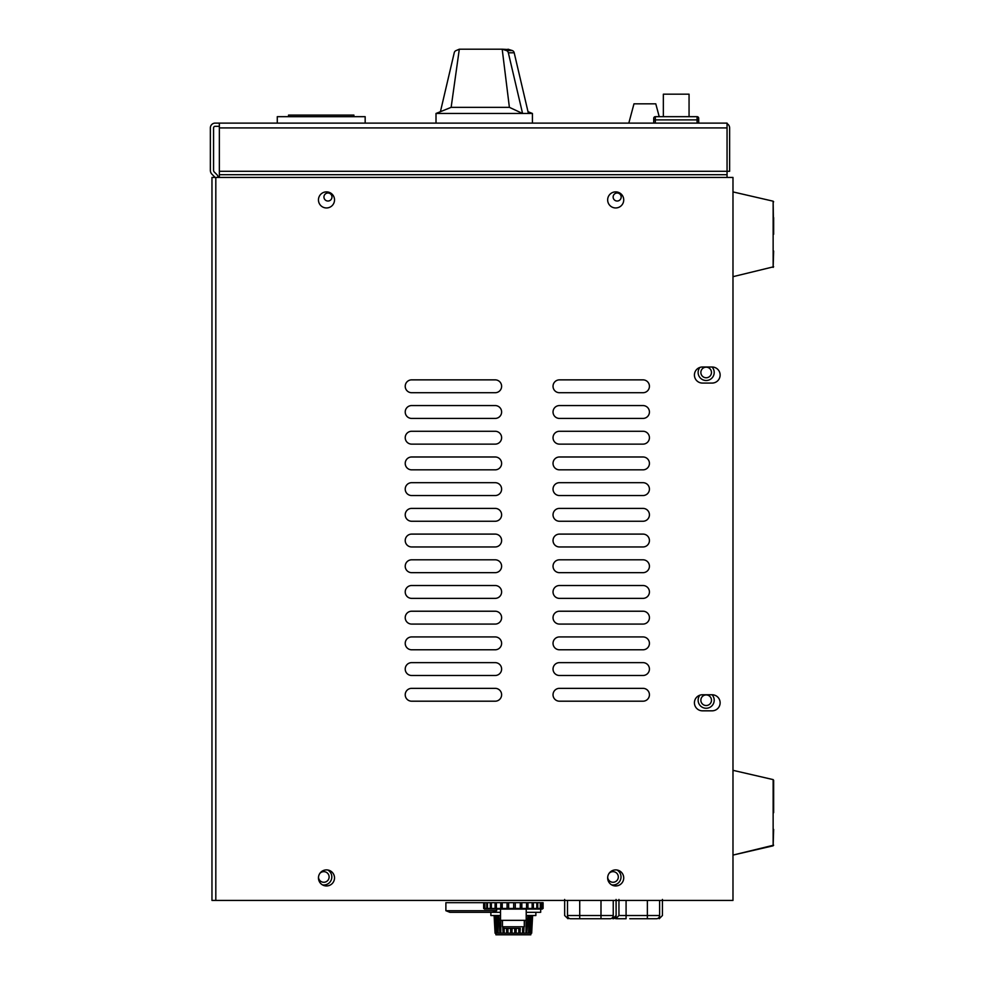 <?xml version="1.0" encoding="UTF-8"?>
<svg xmlns="http://www.w3.org/2000/svg" width="984" height="984" viewBox="0 0 984 984"><rect width="100%" height="100%" fill="white"/><g stroke="black" fill="none" stroke-linecap="round" stroke-linejoin="round"><path stroke-width="1.48" d="M559.453 611.224A6.421 6.421 0 0 0 553.033 617.644A6.421 6.421 0 0 0 559.453 624.077L643.007 624.077A6.421 6.421 0 0 0 649.428 617.644A6.421 6.421 0 0 0 643.007 611.224L559.453 611.224A6.421 6.421 0 0 0 553.033 617.644A6.421 6.421 0 0 0 559.453 624.077M411.644 636.931A6.421 6.421 0 0 0 405.224 643.351A6.421 6.421 0 0 0 411.644 649.784L495.198 649.784A6.421 6.421 0 0 0 501.619 643.351A6.421 6.421 0 0 0 495.198 636.931L411.644 636.931A6.421 6.421 0 0 0 405.224 643.351A6.421 6.421 0 0 0 411.644 649.784M559.453 636.931A6.421 6.421 0 0 0 553.033 643.351A6.421 6.421 0 0 0 559.453 649.784L643.007 649.784A6.421 6.421 0 0 0 649.428 643.351A6.421 6.421 0 0 0 643.007 636.931L559.453 636.931A6.421 6.421 0 0 0 553.033 643.351A6.421 6.421 0 0 0 559.453 649.784M411.644 662.638A6.421 6.421 0 0 0 405.224 669.059A6.421 6.421 0 0 0 411.644 675.491L495.198 675.491A6.421 6.421 0 0 0 501.619 669.059A6.421 6.421 0 0 0 495.198 662.638L411.644 662.638A6.421 6.421 0 0 0 405.224 669.059A6.421 6.421 0 0 0 411.644 675.491M559.453 559.81A6.421 6.421 0 0 0 553.033 566.231A6.421 6.421 0 0 0 559.453 572.663L643.007 572.663A6.421 6.421 0 0 0 649.428 566.231A6.421 6.421 0 0 0 643.007 559.81L559.453 559.81A6.421 6.421 0 0 0 553.033 566.231A6.421 6.421 0 0 0 559.453 572.663M411.644 585.517A6.421 6.421 0 0 0 405.224 591.938A6.421 6.421 0 0 0 411.644 598.37L495.198 598.37A6.421 6.421 0 0 0 501.619 591.938A6.421 6.421 0 0 0 495.198 585.517L411.644 585.517A6.421 6.421 0 0 0 405.224 591.938A6.421 6.421 0 0 0 411.644 598.37M559.453 585.517A6.421 6.421 0 0 0 553.033 591.938A6.421 6.421 0 0 0 559.453 598.37L643.007 598.37A6.421 6.421 0 0 0 649.428 591.938A6.421 6.421 0 0 0 643.007 585.517L559.453 585.517A6.421 6.421 0 0 0 553.033 591.938A6.421 6.421 0 0 0 559.453 598.37M411.644 611.224A6.421 6.421 0 0 0 405.224 617.644A6.421 6.421 0 0 0 411.644 624.077L495.198 624.077A6.421 6.421 0 0 0 501.619 617.644A6.421 6.421 0 0 0 495.198 611.224L411.644 611.224A6.421 6.421 0 0 0 405.224 617.644A6.421 6.421 0 0 0 411.644 624.077M559.453 662.638A6.421 6.421 0 0 0 553.033 669.059A6.421 6.421 0 0 0 559.453 675.491L643.007 675.491A6.421 6.421 0 0 0 649.428 669.059A6.421 6.421 0 0 0 643.007 662.638L559.453 662.638A6.421 6.421 0 0 0 553.033 669.059A6.421 6.421 0 0 0 559.453 675.491M411.644 688.345A6.421 6.421 0 0 0 405.224 694.765A6.421 6.421 0 0 0 411.644 701.198L495.198 701.198A6.421 6.421 0 0 0 501.619 694.765A6.421 6.421 0 0 0 495.198 688.345L411.644 688.345A6.421 6.421 0 0 0 405.224 694.765A6.421 6.421 0 0 0 411.644 701.198M559.453 688.345A6.421 6.421 0 0 0 553.033 694.765A6.421 6.421 0 0 0 559.453 701.198L643.007 701.198A6.421 6.421 0 0 0 649.428 694.765A6.421 6.421 0 0 0 643.007 688.345L559.453 688.345A6.421 6.421 0 0 0 553.033 694.765A6.421 6.421 0 0 0 559.453 701.198M559.453 405.568A6.421 6.421 0 0 0 553.033 412.001A6.421 6.421 0 0 0 559.453 418.421L643.007 418.421A6.421 6.421 0 0 0 649.428 412.001A6.421 6.421 0 0 0 643.007 405.568L559.453 405.568A6.421 6.421 0 0 0 553.033 412.001A6.421 6.421 0 0 0 559.453 418.421M411.644 431.275A6.421 6.421 0 0 0 405.224 437.708A6.421 6.421 0 0 0 411.644 444.128L495.198 444.128A6.421 6.421 0 0 0 501.619 437.708A6.421 6.421 0 0 0 495.198 431.275L411.644 431.275A6.421 6.421 0 0 0 405.224 437.708A6.421 6.421 0 0 0 411.644 444.128M559.453 431.275A6.421 6.421 0 0 0 553.033 437.708A6.421 6.421 0 0 0 559.453 444.128L643.007 444.128A6.421 6.421 0 0 0 649.428 437.708A6.421 6.421 0 0 0 643.007 431.275L559.453 431.275A6.421 6.421 0 0 0 553.033 437.708A6.421 6.421 0 0 0 559.453 444.128M411.644 456.982A6.421 6.421 0 0 0 405.224 463.402A6.421 6.421 0 0 0 411.644 469.835L495.198 469.835A6.421 6.421 0 0 0 501.619 463.402A6.421 6.421 0 0 0 495.198 456.982L411.644 456.982A6.421 6.421 0 0 0 405.224 463.402A6.421 6.421 0 0 0 411.644 469.835M411.644 379.861A6.421 6.421 0 0 0 405.224 386.294A6.421 6.421 0 0 0 411.644 392.714L495.198 392.714A6.421 6.421 0 0 0 501.619 386.294A6.421 6.421 0 0 0 495.198 379.861L411.644 379.861A6.421 6.421 0 0 0 405.224 386.294A6.421 6.421 0 0 0 411.644 392.714M559.453 379.861A6.421 6.421 0 0 0 553.033 386.294A6.421 6.421 0 0 0 559.453 392.714L643.007 392.714A6.421 6.421 0 0 0 649.428 386.294A6.421 6.421 0 0 0 643.007 379.861L559.453 379.861A6.421 6.421 0 0 0 553.033 386.294A6.421 6.421 0 0 0 559.453 392.714M411.644 405.568A6.421 6.421 0 0 0 405.224 412.001A6.421 6.421 0 0 0 411.644 418.421L495.198 418.421A6.421 6.421 0 0 0 501.619 412.001A6.421 6.421 0 0 0 495.198 405.568L411.644 405.568A6.421 6.421 0 0 0 405.224 412.001A6.421 6.421 0 0 0 411.644 418.421M559.453 508.396A6.421 6.421 0 0 0 553.033 514.817A6.421 6.421 0 0 0 559.453 521.249L643.007 521.249A6.421 6.421 0 0 0 649.428 514.817A6.421 6.421 0 0 0 643.007 508.396L559.453 508.396A6.421 6.421 0 0 0 553.033 514.817A6.421 6.421 0 0 0 559.453 521.249M411.644 534.103A6.421 6.421 0 0 0 405.224 540.524A6.421 6.421 0 0 0 411.644 546.956L495.198 546.956A6.421 6.421 0 0 0 501.619 540.524A6.421 6.421 0 0 0 495.198 534.103L411.644 534.103A6.421 6.421 0 0 0 405.224 540.524A6.421 6.421 0 0 0 411.644 546.956M559.453 534.103A6.421 6.421 0 0 0 553.033 540.524A6.421 6.421 0 0 0 559.453 546.956L643.007 546.956A6.421 6.421 0 0 0 649.428 540.524A6.421 6.421 0 0 0 643.007 534.103L559.453 534.103A6.421 6.421 0 0 0 553.033 540.524A6.421 6.421 0 0 0 559.453 546.956M411.644 559.81A6.421 6.421 0 0 0 405.224 566.231A6.421 6.421 0 0 0 411.644 572.663L495.198 572.663A6.421 6.421 0 0 0 501.619 566.231A6.421 6.421 0 0 0 495.198 559.81L411.644 559.81A6.421 6.421 0 0 0 405.224 566.231A6.421 6.421 0 0 0 411.644 572.663M559.453 456.982A6.421 6.421 0 0 0 553.033 463.402A6.421 6.421 0 0 0 559.453 469.835L643.007 469.835A6.421 6.421 0 0 0 649.428 463.402A6.421 6.421 0 0 0 643.007 456.982L559.453 456.982A6.421 6.421 0 0 0 553.033 463.402A6.421 6.421 0 0 0 559.453 469.835M411.644 482.689A6.421 6.421 0 0 0 405.224 489.109A6.421 6.421 0 0 0 411.644 495.542L495.198 495.542A6.421 6.421 0 0 0 501.619 489.109A6.421 6.421 0 0 0 495.198 482.689L411.644 482.689A6.421 6.421 0 0 0 405.224 489.109A6.421 6.421 0 0 0 411.644 495.542M559.453 482.689A6.421 6.421 0 0 0 553.033 489.109A6.421 6.421 0 0 0 559.453 495.542L643.007 495.542A6.421 6.421 0 0 0 649.428 489.109A6.421 6.421 0 0 0 643.007 482.689L559.453 482.689A6.421 6.421 0 0 0 553.033 489.109A6.421 6.421 0 0 0 559.453 495.542M411.644 508.396A6.421 6.421 0 0 0 405.224 514.817A6.421 6.421 0 0 0 411.644 521.249L495.198 521.249A6.421 6.421 0 0 0 501.619 514.817A6.421 6.421 0 0 0 495.198 508.396L411.644 508.396A6.421 6.421 0 0 0 405.224 514.817A6.421 6.421 0 0 0 411.644 521.249M694.421 702.797A8.032 8.032 0 0 0 702.453 710.829L712.096 710.829A8.032 8.032 0 0 0 720.128 702.797A8.032 8.032 0 0 0 712.096 694.765L702.453 694.765A8.032 8.032 0 0 0 694.421 702.797M334.523 877.925A8.032 8.032 0 0 0 326.491 869.893A8.032 8.032 0 0 0 318.459 877.925A8.032 8.032 0 0 0 326.491 885.957A8.032 8.032 0 0 0 334.523 877.925M623.721 877.925A8.032 8.032 0 0 0 615.689 869.893A8.032 8.032 0 0 0 607.657 877.925A8.032 8.032 0 0 0 615.689 885.957A8.032 8.032 0 0 0 623.721 877.925M334.523 199.912A8.032 8.032 0 0 0 326.491 191.88A8.032 8.032 0 0 0 318.459 199.912A8.032 8.032 0 0 0 326.491 207.956A8.032 8.032 0 0 0 334.523 199.912M694.421 375.039A8.032 8.032 0 0 0 702.453 383.071L712.096 383.071A8.032 8.032 0 0 0 720.128 375.039A8.032 8.032 0 0 0 712.096 367.007L702.453 367.007A8.032 8.032 0 0 0 694.421 375.039M623.721 199.912A8.032 8.032 0 0 0 615.689 191.88A8.032 8.032 0 0 0 607.657 199.912A8.032 8.032 0 0 0 615.689 207.956A8.032 8.032 0 0 0 623.721 199.912M211.966 177.428L211.966 900.421L732.982 900.421L732.982 177.428L211.966 177.428M643.007 624.077A6.421 6.421 0 0 0 649.428 617.644A6.421 6.421 0 0 0 643.007 611.224M495.198 649.784A6.421 6.421 0 0 0 501.619 643.351A6.421 6.421 0 0 0 495.198 636.931M643.007 649.784A6.421 6.421 0 0 0 649.428 643.351A6.421 6.421 0 0 0 643.007 636.931M495.198 675.491A6.421 6.421 0 0 0 501.619 669.059A6.421 6.421 0 0 0 495.198 662.638M643.007 572.663A6.421 6.421 0 0 0 649.428 566.231A6.421 6.421 0 0 0 643.007 559.81M495.198 598.37A6.421 6.421 0 0 0 501.619 591.938A6.421 6.421 0 0 0 495.198 585.517M643.007 598.37A6.421 6.421 0 0 0 649.428 591.938A6.421 6.421 0 0 0 643.007 585.517M495.198 624.077A6.421 6.421 0 0 0 501.619 617.644A6.421 6.421 0 0 0 495.198 611.224M643.007 675.491A6.421 6.421 0 0 0 649.428 669.059A6.421 6.421 0 0 0 643.007 662.638M495.198 701.198A6.421 6.421 0 0 0 501.619 694.765A6.421 6.421 0 0 0 495.198 688.345M643.007 701.198A6.421 6.421 0 0 0 649.428 694.765A6.421 6.421 0 0 0 643.007 688.345M643.007 418.421A6.421 6.421 0 0 0 649.428 412.001A6.421 6.421 0 0 0 643.007 405.568M495.198 444.128A6.421 6.421 0 0 0 501.619 437.708A6.421 6.421 0 0 0 495.198 431.275M643.007 444.128A6.421 6.421 0 0 0 649.428 437.708A6.421 6.421 0 0 0 643.007 431.275M495.198 469.835A6.421 6.421 0 0 0 501.619 463.402A6.421 6.421 0 0 0 495.198 456.982M495.198 392.714A6.421 6.421 0 0 0 501.619 386.294A6.421 6.421 0 0 0 495.198 379.861M643.007 392.714A6.421 6.421 0 0 0 649.428 386.294A6.421 6.421 0 0 0 643.007 379.861M495.198 418.421A6.421 6.421 0 0 0 501.619 412.001A6.421 6.421 0 0 0 495.198 405.568M643.007 521.249A6.421 6.421 0 0 0 649.428 514.817A6.421 6.421 0 0 0 643.007 508.396M495.198 546.956A6.421 6.421 0 0 0 501.619 540.524A6.421 6.421 0 0 0 495.198 534.103M643.007 546.956A6.421 6.421 0 0 0 649.428 540.524A6.421 6.421 0 0 0 643.007 534.103M495.198 572.663A6.421 6.421 0 0 0 501.619 566.231A6.421 6.421 0 0 0 495.198 559.81M643.007 469.835A6.421 6.421 0 0 0 649.428 463.402A6.421 6.421 0 0 0 643.007 456.982M495.198 495.542A6.421 6.421 0 0 0 501.619 489.109A6.421 6.421 0 0 0 495.198 482.689M643.007 495.542A6.421 6.421 0 0 0 649.428 489.109A6.421 6.421 0 0 0 643.007 482.689M495.198 521.249A6.421 6.421 0 0 0 501.619 514.817A6.421 6.421 0 0 0 495.198 508.396M327.967 201.031A4.022 4.022 0 0 0 331.977 197.009A4.022 4.022 0 0 0 327.967 192.999A4.022 4.022 0 0 0 323.945 197.009A4.022 4.022 0 0 0 327.967 201.031M617.165 201.031A4.022 4.022 0 0 0 621.175 197.009A4.022 4.022 0 0 0 617.165 192.999A4.022 4.022 0 0 0 613.143 197.009A4.022 4.022 0 0 0 617.165 201.031M218.141 177.428A4.822 4.822 0 0 0 216.751 174.488L214.266 172.003A2.362 2.362 0 0 1 213.565 170.33L213.565 127.92A1.611 1.611 0 0 1 215.176 126.321L219.358 126.321L219.346 123.111L215.176 123.111A4.822 4.822 0 0 0 210.355 127.92L210.355 170.33A5.584 5.584 0 0 0 211.99 174.266L214.475 176.763A1.611 1.611 0 0 1 214.881 177.428M219.358 177.428L219.358 123.111L727.053 123.111L727.053 177.428M219.358 171.302L729.624 171.302L729.624 127.92A4.822 4.822 0 0 0 727.053 123.664M699.919 695.171A8.032 8.032 0 0 0 706.168 708.259A8.032 8.032 0 0 0 712.059 694.765M711.469 700.227A5.301 5.301 0 0 0 706.168 694.925A5.301 5.301 0 0 0 700.866 700.227A5.301 5.301 0 0 0 706.168 705.528A5.301 5.301 0 0 0 711.469 700.227M699.919 367.413A8.032 8.032 0 0 0 706.168 380.501A8.032 8.032 0 0 0 712.059 367.007M711.469 372.469A5.301 5.301 0 0 0 706.168 367.167A5.301 5.301 0 0 0 700.866 372.469A5.301 5.301 0 0 0 706.168 377.77A5.301 5.301 0 0 0 711.469 372.469M611.691 884.887A8.032 8.032 0 0 0 616.98 869.991M607.694 877.248A5.301 5.301 0 0 0 613.118 882.267A5.301 5.301 0 0 0 614.889 872.009A5.301 5.301 0 0 0 609.059 873.398M322.494 884.887A8.032 8.032 0 0 0 327.783 869.991M318.496 877.248A5.301 5.301 0 0 0 323.921 882.267A5.301 5.301 0 0 0 325.692 872.009A5.301 5.301 0 0 0 319.862 873.398M440.426 111.684L454.227 52.804L440.426 111.684L436.01 113.468L436.01 123.111L436.01 113.468L522.578 113.468L509.392 107.354L502.197 49.2L509.171 49.557M532.627 915.526L531.668 933.189L495.85 933.189L495.899 934.8L530.831 934.8L530.831 933.189M500.512 915.526L490.868 915.526L490.868 912.303M500.512 912.303L449.86 912.303L445.887 910.704L445.887 902.672L483.648 902.672L483.648 908.453L483.648 902.672L484.46 902.672L484.46 908.453L483.71 908.453L483.71 902.672M528.58 933.189L528.949 915.526M530.474 933.189L531.077 915.526M531.532 933.189L532.332 915.526M525.911 933.189L526.034 920.335M523.685 933.189L523.992 927.703M524.288 922.623L524.435 920.335M522.615 933.189L522.602 928.379M520.044 933.189L520.278 928.379M518.851 933.189L518.777 928.379M516.071 933.189L516.268 928.379M514.817 933.189L514.681 928.379M511.963 933.189L512.098 928.379M510.708 933.189L510.524 928.379M507.928 933.189L508.002 928.379M506.735 933.189L506.502 928.379M504.165 933.189L504.177 928.379M503.095 933.189L502.787 927.764M502.443 921.983L502.332 920.335M500.868 933.189L500.745 920.335M499.97 933.189L498.827 915.526M498.187 933.189L497.818 915.526M497.51 933.189L496.367 915.526M496.268 933.189L495.678 915.526M494.411 915.526L495.21 933.189L495.85 933.189L494.767 915.526M495.21 933.189L494.103 915.526L495.063 933.189M530.893 933.189L531.975 915.526M529.244 933.189L530.388 915.526M526.797 933.189L527.941 915.526M540.683 909.093L540.683 912.303L526.219 912.303M535.862 912.303L535.862 915.526L526.219 915.526M653.72 123.111L653.72 118.289A1.611 1.611 0 0 1 655.319 116.678L697.09 116.678A1.611 1.611 0 0 1 698.701 118.289L698.701 123.111M663.351 116.678L663.351 94.181L689.058 94.181L689.058 116.678M365.162 123.111L365.162 116.678L277.279 116.678L277.279 123.111M288.546 116.678L288.546 115.079L353.896 115.079L353.896 116.678M353.896 115.079L308.435 115.079M519.454 928.379L504.054 928.379L519.454 928.379M526.219 909.093L526.219 920.335L500.512 920.335L500.512 909.093M543.094 908.453L543.094 902.672L543.094 908.453L484.46 908.453L484.448 909.093L542.282 909.093L542.282 908.453M540.278 908.453L540.278 902.672L484.46 902.672M542.418 908.453L542.418 902.672L540.278 902.672M495.087 908.453L495.087 902.672M500.758 908.453L500.758 902.672M507.067 908.453L507.067 902.672M513.685 908.453L513.685 902.672M520.29 908.453L520.29 902.672M526.551 908.453L526.551 902.672M532.147 908.453L532.147 902.672M536.809 908.453L536.809 902.672M537.756 908.453L537.756 902.672M533.365 908.453L533.365 902.672M527.965 908.453L527.965 902.672M521.84 908.453L521.84 902.672M515.296 908.453L515.296 902.672M508.642 908.453L508.642 902.672M502.234 908.453L502.234 902.672M496.379 908.453L496.379 902.672M491.373 908.453L491.373 902.672M490.327 908.453L490.327 902.672M487.474 908.453L487.474 902.672M486.723 908.453L486.723 902.672M484.878 908.453L484.878 902.672M543.094 902.672L542.418 902.672M542.713 908.453L542.713 902.672M540.929 908.453L540.929 902.672M644.471 918.736L656.537 918.736C660.092 918.736 660.092 918.736 656.537 918.736L629.772 918.736M626.082 900.421L626.082 918.736L616.907 918.736A3.21 3.063 -90 0 1 616.328 918.675M445.887 910.704L496.662 910.704L496.662 909.093M492.677 912.303L496.662 910.704M633.979 103.824L628.813 123.111L633.979 103.824L655.774 103.824L659.219 116.678M773.645 251.006L773.141 267.402L773.141 201.191L732.982 191.917L773.141 201.191L773.645 234.303L773.645 217.587M773.645 829.414L773.141 845.809L773.141 779.599L732.982 770.324M773.645 780.226L773.645 812.698M506.416 50.553L512.258 50.553A3.21 2.768 90 0 1 514.202 52.804L508.347 52.804A3.21 2.768 -90 0 0 506.416 50.553L502.197 49.2L459.307 49.2L451.139 107.354L509.392 107.354M532.418 123.111L532.418 113.468L528.002 111.684L532.418 113.468L522.578 113.468L508.347 52.804M454.227 52.804A3.21 2.768 -90 0 1 456.17 50.553L459.307 49.2M512.258 50.553L508.039 49.2M528.42 113.468L514.202 52.804M603.881 918.736L610.178 918.736C613.733 918.736 613.733 918.736 610.178 918.736L570.548 918.736C566.993 918.736 566.993 918.736 570.548 918.736A3.21 3.063 -90 0 1 567.497 915.526L567.497 900.421M564.656 899.45L564.656 915.526L567.989 918.736M583.414 918.736L600.99 918.736L601.003 900.421M613.057 918.736C616.611 918.736 616.611 918.736 613.057 918.736A3.21 3.063 90 0 0 616.119 915.526C619.871 915.526 619.871 915.526 616.119 915.526L616.119 900.421M579.724 900.421L579.724 918.736L573.426 918.736C569.871 918.736 569.871 918.736 573.426 918.736M215.816 177.428L215.816 900.421M219.358 127.92L727.053 127.92M727.053 174.709L219.358 174.709M697.09 123.111L697.09 119.888L655.319 119.888L655.319 123.111M698.701 119.888L697.09 119.888L697.09 116.678A1.611 1.611 0 0 1 698.701 118.289M655.319 116.678L655.319 119.888L653.72 119.888M504.054 928.379L502.443 926.768L524.288 926.768L524.288 920.335M659.6 900.421L659.6 915.526C663.351 915.526 663.351 915.526 659.6 915.526A3.21 3.063 90 0 1 656.537 918.736M618.948 899.45L618.948 915.526L647.361 915.526L647.361 900.421M647.361 918.736L647.361 915.526L659.6 915.526M613.241 900.421L613.241 915.526C617.005 915.526 617.005 915.526 613.241 915.526A3.21 3.063 90 0 1 610.178 918.736M567.497 915.526C563.734 915.526 563.734 915.526 567.497 915.526L613.241 915.526M616.07 899.45L616.119 915.526M502.443 926.768L502.443 920.335M524.288 926.768L522.688 928.379M662.429 899.45L662.429 915.526L659.219 918.736M773.645 266.775L732.982 276.676M773.141 845.809L732.982 855.084L773.645 845.182M773.141 201.191L773.645 201.818M451.139 107.354L436.01 113.468M616.07 915.526L612.86 918.736M618.948 915.526L615.738 918.736"/></g></svg>
